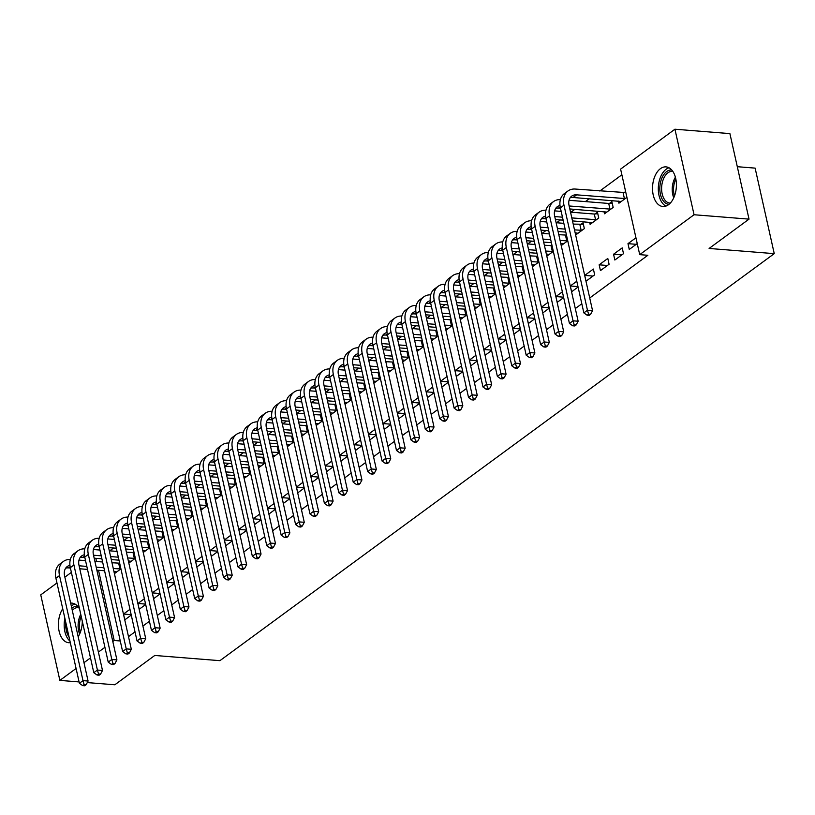 <?xml version="1.0" encoding="UTF-8"?>
<svg xmlns="http://www.w3.org/2000/svg" width="815" height="815" viewBox="0 0 815 815"><rect width="100%" height="100%" fill="white"/><g stroke="black" fill="none" stroke-linecap="round" stroke-linejoin="round"><path stroke-width="1.22" d="M668.494 204.718A19.866 11.879 94.6 0 1 662.88 206.501A19.866 11.879 94.6 0 1 652.581 190.455A19.866 11.879 94.6 0 1 660.425 168.664A19.866 11.879 94.6 0 1 666.038 166.881A19.866 11.879 94.6 0 1 676.338 182.927A19.866 11.879 94.6 0 1 668.494 204.718M70.314 642.678A19.866 11.879 94.6 0 1 68.766 642.729A19.866 11.879 94.6 0 1 58.863 629.975A19.866 11.879 94.6 0 1 62.735 608.764M70.671 603.12A19.866 11.879 94.6 0 1 71.924 603.11A19.866 11.879 94.6 0 1 79.595 609.111M82.284 621.173A19.866 11.879 94.6 0 1 78.179 636.729M621.865 174.807L599.799 191.016M589.225 198.779L585.394 201.6M574.82 209.363L570.979 212.175M560.404 219.948L556.564 222.76M545.989 230.523L542.148 233.345M531.574 241.108L527.733 243.93M517.158 251.692L513.328 254.514M502.753 262.277L498.912 265.099M488.338 272.862L484.497 275.674M473.923 283.447L470.082 286.259M459.507 294.021L455.666 296.843M445.092 304.606L441.261 307.428M430.677 315.191L426.846 318.013M416.271 325.776L412.431 328.588M401.856 336.361L398.015 339.172M387.441 346.935L383.6 349.757M373.026 357.52L369.195 360.342M358.61 368.105L354.78 370.927M344.205 378.69L340.364 381.502M329.79 389.275L325.949 392.086M315.374 399.849L311.534 402.671M300.959 410.434L297.129 413.256M286.544 421.019L282.713 423.841M272.139 431.604L268.298 434.415M257.723 442.188L253.883 445M243.308 452.763L239.467 455.585M228.893 463.348L225.052 466.17M214.477 473.933L210.647 476.755M200.072 484.518L196.232 487.339M185.657 495.102L181.816 497.914M171.242 505.677L167.401 508.499M156.826 516.262L152.986 519.084M142.411 526.847L138.581 529.668M128.006 537.431L124.165 540.253M113.591 548.016L109.75 550.828M620.602 169.113L674.932 129.218L694.054 214.742L639.714 254.647L620.602 169.113M694.054 214.742L749.026 219.133L729.904 133.609L674.932 129.218M737.3 166.698L755.128 168.124L774.25 253.648L219.918 660.67L154.758 655.464L114.834 684.783L87.276 682.583M79.086 681.931L59.872 680.393L40.75 594.869L56.969 582.959M64.864 577.163L71.384 572.375M604.047 211.696L604.516 213.785L613.165 207.438L611.871 201.662L609.539 203.373M614.856 260.016L623.506 253.669L622.212 247.892L613.563 254.239L614.856 260.016M575.227 232.866L575.696 234.954L584.345 228.608L583.051 222.821L580.708 224.543M586.026 281.185L594.675 274.838L593.381 269.052L584.732 275.409L586.026 281.185M546.396 254.025L546.865 256.114L553.334 251.377M563.573 297.18L555.911 296.568L557.205 302.345L563.664 297.607M555.911 296.568L562.37 291.821M517.576 275.195L518.045 277.283L524.503 272.536M534.742 318.349L527.081 317.738L528.375 323.514L534.834 318.767M527.081 317.738L533.54 312.991M488.745 296.354L489.214 298.453L495.673 293.706M505.911 339.509L498.26 338.897L499.544 344.684L506.013 339.937M498.26 338.897L504.719 334.16M459.915 317.524L460.383 319.612L466.852 314.875M477.091 360.678L469.43 360.067L470.724 365.843L477.183 361.106M469.43 360.067L475.889 355.32M431.094 338.694L431.563 340.782L438.022 336.035M448.26 381.848L440.599 381.237L441.893 387.013L448.352 382.266M440.599 381.237L447.068 376.489M402.264 359.853L402.732 361.952L409.201 357.204M419.44 403.007L411.779 402.396L413.062 408.183L419.531 403.435M411.779 402.396L418.238 397.659M373.443 381.023L373.912 383.111L380.371 378.364M390.609 424.177L382.948 423.566L384.242 429.342L390.701 424.595M382.948 423.566L389.407 418.818M344.613 402.192L345.081 404.281L351.54 399.533M361.779 445.347L354.118 444.735L355.411 450.512L361.88 445.764M354.118 444.735L360.587 439.988M315.782 423.352L316.251 425.44L322.72 420.703M332.958 466.506L325.297 465.895L326.591 471.671L333.05 466.934M325.297 465.895L331.756 461.147M286.962 444.521L287.43 446.61L293.889 441.862M304.127 487.676L296.466 487.064L297.76 492.841L304.219 488.093M296.466 487.064L302.936 482.317M258.131 465.681L258.6 467.779L265.058 463.032M275.307 508.835L267.646 508.224L268.93 514.01L275.399 509.263M267.646 508.224L274.105 503.487M229.31 486.85L229.769 488.939L236.238 484.192M246.476 530.005L238.815 529.393L240.109 535.17L246.568 530.422M238.815 529.393L245.274 524.646M200.48 508.02L200.948 510.109L207.407 505.361M217.646 551.174L209.985 550.563L211.279 556.339L217.748 551.592M209.985 550.563L216.454 545.816M171.649 529.18L172.118 531.278L178.587 526.531M188.825 572.334L181.164 571.723L182.458 577.499L188.917 572.762M181.164 571.723L187.623 566.975M142.829 550.349L143.297 552.438L149.756 547.69M159.995 593.503L152.334 592.892L153.628 598.668L160.086 593.921M152.334 592.892L158.803 588.145M113.998 571.519L114.467 573.607L120.926 568.86M131.174 614.673L123.513 614.052L124.797 619.838L131.266 615.091M123.513 614.052L129.972 609.314M128.495 636.637L135.015 631.849M142.91 626.052L149.42 621.264M157.326 615.468L163.835 610.68M171.731 604.883L178.251 600.105M186.146 594.298L192.666 589.52M200.561 583.723L207.081 578.935M214.977 573.139L221.486 568.35M229.392 562.554L235.902 557.766M243.797 551.969L250.317 547.181M258.212 541.384L264.732 536.606M272.628 530.799L279.148 526.021M287.043 520.225L293.553 515.437M301.458 509.64L307.968 504.852M315.863 499.055L322.383 494.267M330.279 488.47L336.799 483.692M344.694 477.885L351.214 473.108M359.109 467.311L365.619 462.523M373.525 456.726L380.035 451.938M387.93 446.141L394.45 441.353M402.345 435.556L408.865 430.778M416.76 424.972L423.28 420.194M431.176 414.397L437.686 409.609M445.591 403.812L452.101 399.024M459.996 393.227L466.516 388.439M474.412 382.643L480.932 377.865M488.827 372.058L495.347 367.28M503.242 361.483L509.752 356.695M517.657 350.898L524.167 346.11M532.063 340.313L538.583 335.525M546.478 329.729L552.998 324.94M560.893 319.144L567.413 314.366M575.309 308.559L581.818 303.781M589.724 297.984L647.854 255.289L639.714 254.647M145.579 604.088L137.918 603.477L139.212 609.253L145.681 604.506M137.918 603.477L144.387 598.73M128.413 560.934L128.882 563.022L135.341 558.275M174.41 582.919L166.749 582.307L168.043 588.084L174.502 583.346M166.749 582.307L173.208 577.56M157.244 539.764L157.703 541.853L164.172 537.116M203.241 561.749L195.58 561.138L196.863 566.924L203.332 562.177M195.58 561.138L202.038 556.4M186.064 518.595L186.533 520.693L192.992 515.946M232.061 540.59L224.4 539.978L225.694 545.755L232.153 541.007M224.4 539.978L230.869 535.231M214.895 497.435L215.364 499.524L221.823 494.776M260.892 519.42L253.231 518.809L254.525 524.585L260.983 519.848M253.231 518.809L259.69 514.061M243.716 476.266L244.184 478.354L250.653 473.617M289.712 498.26L282.051 497.649L283.345 503.426L289.814 498.678M282.051 497.649L288.52 492.902M272.546 455.106L273.015 457.195L279.474 452.447M318.543 477.091L310.882 476.48L312.176 482.256L318.634 477.509M310.882 476.48L317.341 471.732M301.377 433.937L301.845 436.025L308.304 431.278M347.373 455.921L339.712 455.31L340.996 461.096L347.465 456.349M339.712 455.31L346.171 450.573M330.197 412.767L330.666 414.866L337.125 410.118M376.194 434.762L368.533 434.151L369.827 439.927L376.286 435.179M368.533 434.151L375.002 429.403M359.028 391.608L359.497 393.696L365.955 388.949M405.024 413.592L397.363 412.981L398.657 418.757L405.116 414.02M397.363 412.981L403.822 408.234M387.848 370.438L388.317 372.526L394.786 367.789M433.845 392.433L426.184 391.811L427.478 397.598L433.947 392.85M426.184 391.811L432.653 387.074M416.679 349.278L417.148 351.367L423.606 346.62M462.676 371.263L455.014 370.652L456.308 376.428L462.767 371.681M455.014 370.652L461.473 365.904M445.51 328.109L445.978 330.197L452.437 325.45M491.506 350.093L483.845 349.482L485.129 355.259L491.598 350.521M483.845 349.482L490.304 344.735M474.33 306.939L474.799 309.038L481.268 304.29M520.327 328.934L512.666 328.323L513.959 334.099L520.418 329.352M512.666 328.323L519.135 323.575M503.161 285.78L503.629 287.868L510.088 283.121M549.157 307.764L541.496 307.153L542.79 312.929L549.249 308.182M541.496 307.153L547.955 302.406M531.981 264.61L532.45 266.699L538.919 261.951M577.978 286.595L570.327 285.984L571.61 291.77L578.08 287.023M570.327 285.984L576.786 281.246M560.812 243.441L561.28 245.539L567.739 240.792M600.441 270.6L609.09 264.254L607.796 258.467L599.147 264.824L600.441 270.6M589.642 222.281L590.111 224.37L598.75 218.023L597.466 212.246L595.123 213.958M636.24 244.317L627.978 243.654L629.272 249.431L637.238 243.583M627.978 243.654L635.955 237.797M618.463 201.111L618.931 203.2L626.908 197.352M623.954 192.798L625.614 191.566M120.274 640.977L114.202 640.498L112.806 641.517M104.911 647.324L98.391 652.102M90.496 657.899L83.986 662.687M76.08 668.483L59.872 680.393M749.026 219.133L709.101 248.453L774.25 253.648M95.844 558.326L96.547 561.515M98.513 570.276L114.202 640.498M592.994 276.061L584.732 275.409M607.409 265.486L599.147 264.824M621.825 254.901L613.563 254.239M78.984 560.109L85.534 560.628M94.897 561.382L102.619 561.993M111.981 562.747L119.662 563.175M116.81 571.886L113.937 571.509M104.575 570.765L96.853 570.143M87.49 569.4L79.768 568.778M70.406 568.035L68.592 567.892A12.734 9.077 53.7 0 0 65.679 568.177M120.773 568.972L113.265 568.524M103.913 567.77L96.19 567.159M86.828 566.415L79.106 565.793M69.947 565.366A12.734 9.077 53.7 0 0 67.248 566.537A12.734 9.077 53.7 0 0 64.599 575.991L88.081 681.045L86.146 684.722L84.108 684.559L82.672 685.619L84.709 685.782L86.146 684.722M82.672 685.619L79.391 683.286L55.909 578.222A19.102 13.611 -126.3 0 1 59.872 564.041L63.478 561.403A19.102 13.611 -126.3 0 1 70.345 559.426M79.391 683.286L82.998 680.637L59.515 575.584A19.102 13.611 -126.3 0 1 63.478 561.403M84.108 684.559L82.998 680.637L88.081 681.045M119.958 569.053L118.664 563.277M93.399 549.524L99.95 550.054M109.312 550.797L117.034 551.409M126.396 552.163L134.078 552.59M131.225 561.301L128.352 560.924M118.99 560.18L111.268 559.559M101.906 558.815L94.183 558.193M84.821 557.45L83.008 557.307A12.734 9.077 53.7 0 0 80.084 557.592M135.188 558.387L127.68 557.939M118.318 557.195L110.596 556.574M101.243 555.83L93.511 555.209M84.353 554.781A12.734 9.077 53.7 0 0 81.653 555.952A12.734 9.077 53.7 0 0 79.014 565.406L102.496 670.46L100.561 674.137L98.523 673.974L97.087 675.034L99.124 675.197L100.561 674.137M97.087 675.034L93.806 672.701L70.324 567.648A19.102 13.611 -126.3 0 1 74.287 553.466L77.883 550.818A19.102 13.611 -126.3 0 1 84.76 548.852M93.806 672.701L97.413 670.052L73.921 564.999A19.102 13.611 -126.3 0 1 77.883 550.818M98.523 673.974L97.413 670.052L102.496 670.46M134.363 558.469L133.079 552.692M107.814 538.939L114.365 539.469M123.717 540.213L131.439 540.834M140.801 541.578L148.483 542.006M145.63 550.726L142.768 550.339M133.405 549.595L125.683 548.984M116.321 548.23L108.599 547.619M99.236 546.865L97.423 546.722A12.734 9.077 53.7 0 0 94.499 547.008M149.603 547.802L142.095 547.354M132.733 546.61L125.011 545.989M115.648 545.245L107.926 544.624M98.768 544.196A12.734 9.077 53.7 0 0 96.068 545.367A12.734 9.077 53.7 0 0 93.43 554.821L116.912 659.885L114.976 663.553L112.939 663.39L111.502 664.449L113.529 664.612L114.976 663.553M111.502 664.449L108.222 662.116L84.74 557.063A19.102 13.611 -126.3 0 1 88.692 542.882L92.299 540.233A19.102 13.611 -126.3 0 1 99.175 538.267M108.222 662.116L111.818 659.478L88.336 554.414A19.102 13.611 -126.3 0 1 92.299 540.233M112.939 663.39L111.818 659.478L116.912 659.885M148.778 547.894L147.484 542.107M69.031 636.923A17.197 10.279 94.6 0 1 65.801 622.497M74.878 603.996A19.743 11.797 -85.4 0 0 71.323 606.034M64.874 618.33A19.743 11.797 -85.4 0 0 64.365 621.519A19.743 11.797 -85.4 0 0 69.958 641.089M71.832 608.347A17.197 10.279 94.6 0 1 77.649 606.258M78.698 607.623A15.923 9.515 -85.4 0 0 78.332 607.582A15.923 9.515 -85.4 0 0 72.29 610.404M669.023 204.3A17.197 10.279 94.6 0 1 659.987 185.535A17.197 10.279 94.6 0 1 671.764 170.029M672.823 171.405A15.923 9.515 -85.4 0 0 672.446 171.354A15.923 9.515 -85.4 0 0 661.76 185.728A15.923 9.515 -85.4 0 0 669.91 203.098A15.923 9.515 -85.4 0 0 670.287 203.118M668.993 167.778A19.743 11.797 -85.4 0 0 658.489 185.29A19.743 11.797 -85.4 0 0 665.937 206.093M122.23 528.365L128.77 528.884M138.132 529.628L145.854 530.249M155.217 530.993L162.898 531.431M160.046 540.141L157.173 539.764M147.821 539.01L140.099 538.399M130.736 537.645L123.014 537.034M113.652 536.28L111.838 536.138A12.734 9.077 53.7 0 0 108.915 536.423M164.019 537.228L156.511 536.769M147.148 536.025L139.426 535.414M130.064 534.66L122.342 534.049M113.183 533.611A12.734 9.077 53.7 0 0 110.483 534.783A12.734 9.077 53.7 0 0 107.845 544.237L131.327 649.3L129.391 652.978L127.354 652.815L125.907 653.875L127.945 654.038L129.391 652.978M125.907 653.875L122.627 651.542L99.145 546.478A19.102 13.611 -126.3 0 1 103.108 532.297L106.714 529.648A19.102 13.611 -126.3 0 1 113.591 527.682M122.627 651.542L126.233 648.893L102.751 543.829A19.102 13.611 -126.3 0 1 106.714 529.648M127.354 652.815L126.233 648.893L131.327 649.3M163.194 537.309L161.9 531.533M136.635 517.78L143.185 518.299M152.548 519.043L160.27 519.664M169.632 520.408L177.313 520.846M174.461 529.556L171.588 529.18M162.226 528.426L154.504 527.814M145.141 527.071L137.419 526.449M128.067 525.706L126.244 525.553A12.734 9.077 53.7 0 0 123.33 525.838M178.434 526.643L170.926 526.195M161.564 525.441L153.841 524.829M144.479 524.076L136.757 523.464M127.598 523.026A12.734 9.077 53.7 0 0 124.899 524.198A12.734 9.077 53.7 0 0 122.25 533.652L145.742 638.716L143.807 642.393L141.769 642.23L140.323 643.29L142.36 643.453L143.807 642.393M140.323 643.29L137.042 640.957L113.56 535.893A19.102 13.611 -126.3 0 1 117.523 521.712L121.129 519.063A19.102 13.611 -126.3 0 1 127.996 517.097M137.042 640.957L140.649 638.308L117.166 533.244A19.102 13.611 -126.3 0 1 121.129 519.063M141.769 642.23L140.649 638.308L145.742 638.716M177.609 526.724L176.315 520.948M151.05 507.195L157.601 507.714M166.963 508.468L174.685 509.08M184.047 509.833L191.729 510.261M188.876 518.972L186.003 518.595M176.641 517.851L168.919 517.23M159.557 516.486L151.834 515.864M142.472 515.121L140.659 514.978A12.734 9.077 53.7 0 0 137.745 515.253M192.839 516.058L185.341 515.61M175.979 514.856L168.257 514.245M158.894 513.501L151.172 512.88M142.014 512.452A12.734 9.077 53.7 0 0 139.314 513.623A12.734 9.077 53.7 0 0 136.665 523.077L160.148 628.131L158.212 631.808L156.185 631.645L154.738 632.705L156.775 632.868L158.212 631.808M154.738 632.705L151.458 630.372L127.975 525.308A19.102 13.611 -126.3 0 1 131.938 511.127L135.545 508.489A19.102 13.611 -126.3 0 1 142.411 506.512M151.458 630.372L155.064 627.723L131.582 522.67A19.102 13.611 -126.3 0 1 135.545 508.489M156.185 631.645L155.064 627.723L160.148 628.131M192.024 516.139L190.73 510.363M165.465 496.61L172.016 497.13M181.378 497.884L189.1 498.495M198.463 499.249L206.144 499.677M203.292 508.387L200.419 508.01M191.056 507.266L183.334 506.645M173.972 505.901L166.25 505.28M156.888 504.536L155.074 504.393A12.734 9.077 53.7 0 0 152.15 504.679M207.255 505.473L199.746 505.025M190.384 504.281L182.662 503.66M173.31 502.916L165.577 502.295M156.419 501.867A12.734 9.077 53.7 0 0 153.719 503.038A12.734 9.077 53.7 0 0 151.081 512.492L174.563 617.546L172.627 621.224L170.59 621.061L169.153 622.12L171.191 622.283L172.627 621.224M169.153 622.12L165.873 619.787L142.391 514.734A19.102 13.611 -126.3 0 1 146.354 500.553L149.95 497.904A19.102 13.611 -126.3 0 1 156.826 495.938M165.873 619.787L169.479 617.138L145.987 512.085A19.102 13.611 -126.3 0 1 149.95 497.904M170.59 621.061L169.479 617.138L174.563 617.546M206.429 505.555L205.146 499.778M179.881 486.025L186.431 486.555M195.783 487.299L203.506 487.92M212.868 488.664L220.549 489.092M217.697 497.802L214.834 497.425M205.472 496.681L197.75 496.06M188.387 495.316L180.665 494.705M171.303 493.951L169.489 493.809A12.734 9.077 53.7 0 0 166.566 494.094M221.67 494.888L214.162 494.44M204.799 493.696L197.077 493.075M187.715 492.331L179.993 491.71M170.834 491.282A12.734 9.077 53.7 0 0 168.135 492.454A12.734 9.077 53.7 0 0 165.496 501.908L188.978 606.961L187.042 610.639L185.005 610.476L183.569 611.535L185.596 611.698L187.042 610.639M183.569 611.535L180.288 609.202L156.806 504.149A19.102 13.611 -126.3 0 1 160.759 489.968L164.365 487.319A19.102 13.611 -126.3 0 1 171.242 485.353M180.288 609.202L183.884 606.564L160.402 501.5A19.102 13.611 -126.3 0 1 164.365 487.319M185.005 610.476L183.884 606.564L188.978 606.961M220.845 494.98L219.551 489.194M194.296 475.451L200.836 475.97M210.199 476.714L217.921 477.335M227.283 478.079L234.964 478.517M232.112 487.227L229.239 486.85M219.887 486.097L212.165 485.485M202.803 484.731L195.08 484.12M185.718 483.366L183.905 483.224A12.734 9.077 53.7 0 0 180.981 483.509M236.085 484.314L228.577 483.855M219.215 483.112L211.493 482.49M202.13 481.747L194.408 481.135M185.25 480.697A12.734 9.077 53.7 0 0 182.55 481.869A12.734 9.077 53.7 0 0 179.911 491.323L203.393 596.386L201.458 600.064L199.42 599.901L197.974 600.961L200.011 601.113L201.458 600.064M197.974 600.961L194.704 598.618L171.211 493.564A19.102 13.611 -126.3 0 1 175.174 479.383L178.78 476.734A19.102 13.611 -126.3 0 1 185.657 474.768M194.704 598.618L198.3 595.979L174.817 490.915A19.102 13.611 -126.3 0 1 178.78 476.734M199.42 599.901L198.3 595.979L203.393 596.386M235.26 484.395L233.966 478.619M208.701 464.866L215.252 465.385M224.614 466.129L232.336 466.751M241.698 467.494L249.38 467.932M246.527 476.643L243.654 476.266M234.292 475.512L226.57 474.901M217.208 474.147L209.486 473.535M200.133 472.792L198.31 472.639A12.734 9.077 53.7 0 0 195.396 472.924M250.5 473.729L242.992 473.281M233.63 472.527L225.908 471.916M216.546 471.162L208.823 470.55M199.665 470.112A12.734 9.077 53.7 0 0 196.965 471.284A12.734 9.077 53.7 0 0 194.327 480.738L217.809 585.802L215.873 589.479L213.836 589.316L212.389 590.376L214.427 590.539L215.873 589.479M212.389 590.376L209.109 588.043L185.626 482.979A19.102 13.611 -126.3 0 1 189.589 468.798L193.196 466.149A19.102 13.611 -126.3 0 1 200.062 464.183M209.109 588.043L212.715 585.394L189.233 480.33A19.102 13.611 -126.3 0 1 193.196 466.149M213.836 589.316L212.715 585.394L217.809 585.802M249.675 473.81L248.381 468.034M223.116 454.281L229.667 454.801M239.029 455.554L246.751 456.166M256.114 456.92L263.795 457.347M260.943 466.058L258.07 465.681M248.707 464.937L240.985 464.316M231.623 463.572L223.901 462.951M214.539 462.207L212.725 462.064A12.734 9.077 53.7 0 0 209.812 462.339M264.906 463.144L257.408 462.696M248.045 461.942L240.323 461.331M230.961 460.577L223.239 459.966M214.08 459.538A12.734 9.077 53.7 0 0 211.38 460.709A12.734 9.077 53.7 0 0 208.732 470.163L232.214 575.217L230.278 578.894L228.251 578.732L226.804 579.791L228.842 579.954L230.278 578.894M226.804 579.791L223.524 577.458L200.042 472.394A19.102 13.611 -126.3 0 1 204.005 458.213L207.611 455.575A19.102 13.611 -126.3 0 1 214.477 453.598M223.524 577.458L227.13 574.809L203.648 469.756A19.102 13.611 -126.3 0 1 207.611 455.575M228.251 578.732L227.13 574.809L232.214 575.217M264.091 463.226L262.797 457.449M237.532 443.696L244.082 444.216M253.445 444.97L261.167 445.581M270.529 446.335L278.21 446.763M275.358 455.473L272.485 455.096M263.123 454.352L255.401 453.731M246.038 452.987L238.316 452.366M228.954 451.622L227.141 451.479A12.734 9.077 53.7 0 0 224.217 451.765M279.321 452.559L271.813 452.111M262.45 451.367L254.728 450.746M245.376 450.002L237.644 449.381M228.485 448.953A12.734 9.077 53.7 0 0 225.786 450.125A12.734 9.077 53.7 0 0 223.147 459.579L246.629 564.632L244.694 568.31L242.656 568.147L241.22 569.206L243.257 569.369L244.694 568.31M241.22 569.206L237.939 566.873L214.457 461.82A19.102 13.611 -126.3 0 1 218.42 447.639L222.016 444.99A19.102 13.611 -126.3 0 1 228.893 443.024M237.939 566.873L241.546 564.225L218.053 459.171A19.102 13.611 -126.3 0 1 222.016 444.99M242.656 568.147L241.546 564.225L246.629 564.632M278.496 452.641L277.212 446.865M251.947 433.111L258.498 433.641M267.85 434.385L275.572 435.006M284.934 435.75L292.616 436.178M289.763 444.888L286.9 444.511M277.538 443.768L269.816 443.146M260.454 442.402L252.732 441.791M243.369 441.037L241.556 440.895A12.734 9.077 53.7 0 0 238.632 441.18M293.736 441.974L286.228 441.526M276.866 440.783L269.144 440.161M259.781 439.417L252.059 438.796M242.901 438.368A12.734 9.077 53.7 0 0 240.201 439.54A12.734 9.077 53.7 0 0 237.562 448.994L261.045 554.047L259.109 557.725L257.071 557.562L255.635 558.621L257.662 558.784L259.109 557.725M255.635 558.621L252.355 556.288L228.872 451.235A19.102 13.611 -126.3 0 1 232.835 437.054L236.432 434.405A19.102 13.611 -126.3 0 1 243.308 432.439M252.355 556.288L255.951 553.65L232.469 448.586A19.102 13.611 -126.3 0 1 236.432 434.405M257.071 557.562L255.951 553.65L261.045 554.047M292.911 442.066L291.617 436.28M266.362 422.527L272.903 423.056M282.265 423.8L289.987 424.421M299.349 425.165L307.031 425.603M304.178 434.314L301.305 433.937M291.953 433.183L284.231 432.571M274.869 431.818L267.147 431.206M257.784 430.452L255.971 430.31A12.734 9.077 53.7 0 0 253.047 430.595M308.152 431.4L300.643 430.941M291.281 430.198L283.559 429.576M274.197 428.833L266.474 428.221M257.316 427.783A12.734 9.077 53.7 0 0 254.616 428.955A12.734 9.077 53.7 0 0 251.978 438.409L275.46 543.473L273.524 547.15L271.487 546.987L270.04 548.037L272.078 548.2L273.524 547.15M270.04 548.037L266.77 545.704L243.278 440.65A19.102 13.611 -126.3 0 1 247.24 426.469L250.847 423.82A19.102 13.611 -126.3 0 1 257.723 421.854M266.77 545.704L270.366 543.065L246.884 438.001A19.102 13.611 -126.3 0 1 250.847 423.82M271.487 546.987L270.366 543.065L275.46 543.473M307.326 431.481L306.032 425.695M280.768 411.952L287.318 412.471M296.68 413.215L304.403 413.837M313.765 414.58L321.446 415.018M318.594 423.729L315.721 423.352M306.359 422.598L298.636 421.987M289.274 421.233L281.552 420.622M272.2 419.878L270.376 419.725A12.734 9.077 53.7 0 0 267.463 420.01M322.567 420.815L315.059 420.367M305.696 419.613L297.974 419.002M288.612 418.248L280.89 417.637M271.731 417.199A12.734 9.077 53.7 0 0 269.031 418.37A12.734 9.077 53.7 0 0 266.393 427.824L289.875 532.888L287.94 536.565L285.902 536.402L284.455 537.462L286.493 537.625L287.94 536.565M284.455 537.462L281.175 535.129L257.693 430.065A19.102 13.611 -126.3 0 1 261.656 415.884L265.262 413.236A19.102 13.611 -126.3 0 1 272.129 411.269M281.175 535.129L284.781 532.48L261.299 427.417A19.102 13.611 -126.3 0 1 265.262 413.236M285.902 536.402L284.781 532.48L289.875 532.888M321.742 420.897L320.448 415.12M295.183 401.367L301.733 401.887M311.096 402.641L318.818 403.252M328.18 403.995L335.862 404.434M333.009 413.144L330.136 412.767M320.774 412.023L313.052 411.402M303.689 410.658L295.967 410.037M286.605 409.293L284.792 409.14A12.734 9.077 53.7 0 0 281.878 409.425M336.972 410.23L329.474 409.782M320.112 409.028L312.389 408.417M303.027 407.663L295.305 407.052M286.147 406.624A12.734 9.077 53.7 0 0 283.447 407.785A12.734 9.077 53.7 0 0 280.798 417.239L304.28 522.303L302.345 525.981L300.317 525.818L298.871 526.877L300.908 527.04L302.345 525.981M298.871 526.877L295.59 524.544L272.108 419.481A19.102 13.611 -126.3 0 1 276.071 405.299L279.677 402.661A19.102 13.611 -126.3 0 1 286.544 400.685M295.59 524.544L299.197 521.895L275.714 416.842A19.102 13.611 -126.3 0 1 279.677 402.661M300.317 525.818L299.197 521.895L304.28 522.303M336.157 410.312L334.863 404.535M309.598 390.782L316.149 391.302M325.511 392.056L333.233 392.667M342.595 393.421L350.277 393.849M347.424 402.559L344.551 402.182M335.189 401.438L327.467 400.817M318.105 400.073L310.383 399.452M301.02 398.708L299.207 398.566A12.734 9.077 53.7 0 0 296.283 398.851M351.387 399.645L343.879 399.197M334.517 398.454L326.795 397.832M317.443 397.088L309.71 396.467M300.552 396.039A12.734 9.077 53.7 0 0 297.852 397.211A12.734 9.077 53.7 0 0 295.213 406.665L318.696 511.718L316.76 515.396L314.722 515.233L313.286 516.292L315.323 516.455L316.76 515.396M313.286 516.292L310.006 513.959L286.523 408.896A19.102 13.611 -126.3 0 1 290.486 394.715L294.083 392.076A19.102 13.611 -126.3 0 1 300.959 390.1M310.006 513.959L313.612 511.311L290.13 406.257A19.102 13.611 -126.3 0 1 294.083 392.076M314.722 515.233L313.612 511.311L318.696 511.718M350.562 399.727L349.278 393.951M324.013 380.197L330.564 380.727M339.916 381.471L347.638 382.082M357.001 382.836L364.682 383.264M361.829 391.974L358.967 391.597M349.604 390.854L341.882 390.232M332.52 389.488L324.798 388.867M315.436 388.123L313.622 387.981A12.734 9.077 53.7 0 0 310.698 388.266M365.803 389.061L358.294 388.612M348.932 387.869L341.21 387.247M331.848 386.504L324.126 385.882M314.967 385.454A12.734 9.077 53.7 0 0 312.267 386.626A12.734 9.077 53.7 0 0 309.629 396.08L333.111 501.133L331.175 504.811L329.138 504.648L327.701 505.707L329.739 505.871L331.175 504.811M327.701 505.707L324.421 503.375L300.939 398.321A19.102 13.611 -126.3 0 1 304.902 384.14L308.498 381.491A19.102 13.611 -126.3 0 1 315.374 379.525M324.421 503.375L328.017 500.736L304.535 395.672A19.102 13.611 -126.3 0 1 308.498 381.491M329.138 504.648L328.017 500.736L333.111 501.133M364.977 389.142L363.684 383.366M338.429 369.613L344.969 370.142M354.331 370.886L362.054 371.508M371.416 372.251L379.097 372.689M376.245 381.4L373.372 381.012M364.02 380.269L356.298 379.658M346.935 378.904L339.213 378.292M329.851 377.539L328.038 377.396A12.734 9.077 53.7 0 0 325.114 377.681M380.218 378.486L372.71 378.028M363.347 377.284L355.625 376.662M346.263 375.919L338.541 375.297M329.382 374.869A12.734 9.077 53.7 0 0 326.683 376.041A12.734 9.077 53.7 0 0 324.044 385.495L347.526 490.559L345.591 494.226L343.553 494.073L342.106 495.123L344.144 495.286L345.591 494.226M342.106 495.123L338.836 492.79L315.344 387.736A19.102 13.611 -126.3 0 1 319.307 373.555L322.913 370.906A19.102 13.611 -126.3 0 1 329.79 368.94M338.836 492.79L342.432 490.151L318.95 385.088A19.102 13.611 -126.3 0 1 322.913 370.906M343.553 494.073L342.432 490.151L347.526 490.559M379.393 378.568L378.099 372.781M352.834 359.038L359.384 359.558M368.747 360.301L376.469 360.923M385.831 361.666L393.513 362.105M390.66 370.815L387.787 370.438M378.425 369.684L370.703 369.073M361.34 368.319L353.618 367.708M344.266 366.954L342.443 366.811A12.734 9.077 53.7 0 0 339.529 367.096M394.633 367.901L387.125 367.443M377.763 366.699L370.041 366.088M360.678 365.334L352.956 364.723M343.798 364.285A12.734 9.077 53.7 0 0 341.098 365.456A12.734 9.077 53.7 0 0 338.459 374.91L361.941 479.974L360.006 483.652L357.968 483.489L356.522 484.548L358.559 484.711L360.006 483.652M356.522 484.548L353.241 482.215L329.759 377.151A19.102 13.611 -126.3 0 1 333.722 362.97L337.329 360.322A19.102 13.611 -126.3 0 1 344.195 358.356M353.241 482.215L356.848 479.566L333.366 374.503A19.102 13.611 -126.3 0 1 337.329 360.322M357.968 483.489L356.848 479.566L361.941 479.974M393.808 367.983L392.514 362.206M367.249 348.453L373.8 348.973M383.162 349.727L390.884 350.338M400.247 351.082L407.928 351.52M405.075 360.23L402.203 359.853M392.84 359.099L385.118 358.488M375.756 357.744L368.034 357.123M358.671 356.379L356.858 356.226A12.734 9.077 53.7 0 0 353.944 356.512M409.038 357.316L401.54 356.868M392.178 356.114L384.456 355.503M375.094 354.749L367.371 354.138M358.213 353.7A12.734 9.077 53.7 0 0 355.513 354.871A12.734 9.077 53.7 0 0 352.864 364.325L376.347 469.389L374.411 473.067L372.384 472.904L370.937 473.963L372.975 474.126L374.411 473.067M370.937 473.963L367.657 471.63L344.174 366.567A19.102 13.611 -126.3 0 1 348.137 352.386L351.744 349.747A19.102 13.611 -126.3 0 1 358.61 347.771M367.657 471.63L371.263 468.982L347.781 363.928A19.102 13.611 -126.3 0 1 351.744 349.747M372.384 472.904L371.263 468.982L376.347 469.389M408.223 357.398L406.93 351.622M381.664 337.868L388.215 338.388M397.577 339.142L405.299 339.753M414.662 340.507L422.343 340.935M419.491 349.645L416.618 349.268M407.255 348.525L399.533 347.903M390.171 347.159L382.449 346.538M373.087 345.794L371.273 345.652A12.734 9.077 53.7 0 0 368.349 345.937M423.454 346.732L415.945 346.283M406.593 345.529L398.861 344.918M389.509 344.174L381.777 343.553M372.618 343.125A12.734 9.077 53.7 0 0 369.918 344.297A12.734 9.077 53.7 0 0 367.28 353.751L390.762 458.804L388.826 462.482L386.789 462.319L385.352 463.378L387.39 463.541L388.826 462.482M385.352 463.378L382.072 461.046L358.59 355.982A19.102 13.611 -126.3 0 1 362.553 341.801L366.149 339.162A19.102 13.611 -126.3 0 1 373.026 337.186M382.072 461.046L385.678 458.397L362.196 353.343A19.102 13.611 -126.3 0 1 366.149 339.162M386.789 462.319L385.678 458.397L390.762 458.804M422.628 346.813L421.345 341.037M396.08 327.284L402.63 327.813M411.983 328.557L419.715 329.168M429.067 329.922L436.748 330.35M433.896 339.06L431.033 338.683M421.671 337.94L413.949 337.318M404.586 336.575L396.864 335.953M387.502 335.21L385.689 335.067A12.734 9.077 53.7 0 0 382.765 335.352M437.869 336.147L430.361 335.699M420.998 334.955L413.276 334.333M403.914 333.59L396.192 332.968M387.033 332.54A12.734 9.077 53.7 0 0 384.334 333.712A12.734 9.077 53.7 0 0 381.695 343.166L405.177 448.219L403.242 451.897L401.204 451.734L399.768 452.794L401.805 452.957L403.242 451.897M399.768 452.794L396.487 450.461L373.005 345.407A19.102 13.611 -126.3 0 1 376.968 331.226L380.564 328.577A19.102 13.611 -126.3 0 1 387.441 326.611M396.487 450.461L400.084 447.812L376.601 342.758A19.102 13.611 -126.3 0 1 380.564 328.577M401.204 451.734L400.084 447.812L405.177 448.219M437.044 336.228L435.76 330.452M410.495 316.699L417.036 317.229M426.398 317.972L434.12 318.594M443.482 319.337L451.164 319.765M448.311 328.486L445.438 328.099M436.086 327.355L428.364 326.744M419.002 325.99L411.28 325.379M401.917 324.625L400.104 324.482A12.734 9.077 53.7 0 0 397.18 324.767M452.284 325.562L444.776 325.114M435.414 324.37L427.692 323.749M418.329 323.005L410.607 322.383M401.449 321.956A12.734 9.077 53.7 0 0 398.749 323.127A12.734 9.077 53.7 0 0 396.11 332.581L419.593 437.645L417.657 441.312L415.619 441.149L414.173 442.209L416.21 442.372L417.657 441.312M414.173 442.209L410.903 439.876L387.41 334.822A19.102 13.611 -126.3 0 1 391.373 320.641L394.98 317.993A19.102 13.611 -126.3 0 1 401.856 316.026M410.903 439.876L414.499 437.237L391.017 332.174A19.102 13.611 -126.3 0 1 394.98 317.993M415.619 441.149L414.499 437.237L419.593 437.645M451.459 325.654L450.165 319.867M424.9 306.124L431.451 306.644M440.813 307.387L448.535 308.009M457.898 308.753L465.579 309.191M462.726 317.901L459.854 317.524M450.491 316.77L442.769 316.159M433.417 315.405L425.685 314.794M416.333 314.04L414.519 313.897A12.734 9.077 53.7 0 0 411.595 314.183M466.7 314.987L459.191 314.529M449.829 313.785L442.107 313.174M432.745 312.42L425.022 311.809M415.864 311.371A12.734 9.077 53.7 0 0 413.164 312.542A12.734 9.077 53.7 0 0 410.526 321.996L434.008 427.06L432.072 430.738L430.035 430.575L428.588 431.634L430.626 431.797L432.072 430.738M428.588 431.634L425.308 429.301L401.826 324.238A19.102 13.611 -126.3 0 1 405.788 310.057L409.395 307.408A19.102 13.611 -126.3 0 1 416.261 305.442M425.308 429.301L428.914 426.653L405.432 321.589A19.102 13.611 -126.3 0 1 409.395 307.408M430.035 430.575L428.914 426.653L434.008 427.06M465.874 315.069L464.581 309.293M439.316 295.539L445.866 296.059M455.228 296.803L462.951 297.424M472.313 298.168L479.994 298.606M477.142 307.316L474.269 306.939M464.907 306.185L457.184 305.574M447.822 304.83L440.1 304.209M430.738 303.465L428.924 303.312A12.734 9.077 53.7 0 0 426.011 303.598M481.105 304.403L473.607 303.954M464.244 303.2L456.522 302.589M447.16 301.835L439.438 301.224M430.279 300.786A12.734 9.077 53.7 0 0 427.58 301.957A12.734 9.077 53.7 0 0 424.931 311.412L448.413 416.475L446.477 420.153L444.45 419.99L443.003 421.049L445.041 421.212L446.477 420.153M443.003 421.049L439.723 418.716L416.241 313.653A19.102 13.611 -126.3 0 1 420.204 299.472L423.81 296.823A19.102 13.611 -126.3 0 1 430.677 294.857M439.723 418.716L443.329 416.068L419.847 311.004A19.102 13.611 -126.3 0 1 423.81 296.823M444.45 419.99L443.329 416.068L448.413 416.475M480.29 304.484L478.996 298.708M453.731 284.955L460.281 285.474M469.644 286.228L477.366 286.839M486.728 287.593L494.41 288.021M491.557 296.731L488.684 296.354M479.322 295.611L471.6 294.989M462.237 294.246L454.515 293.624M445.153 292.88L443.34 292.738A12.734 9.077 53.7 0 0 440.416 293.013M495.52 293.818L488.012 293.369M478.66 292.616L470.927 292.004M461.575 291.261L453.853 290.639M444.684 290.211A12.734 9.077 53.7 0 0 441.985 291.383A12.734 9.077 53.7 0 0 439.346 300.837L462.828 405.89L460.893 409.568L458.855 409.405L457.419 410.465L459.456 410.628L460.893 409.568M457.419 410.465L454.138 408.132L430.656 303.068A19.102 13.611 -126.3 0 1 434.619 288.887L438.215 286.248A19.102 13.611 -126.3 0 1 445.092 284.272M454.138 408.132L457.745 405.483L434.263 300.429A19.102 13.611 -126.3 0 1 438.215 286.248M458.855 409.405L457.745 405.483L462.828 405.89M494.705 293.899L493.411 288.123M468.146 274.37L474.697 274.889M484.049 275.643L491.781 276.254M501.133 277.008L508.815 277.436M505.962 286.147L503.099 285.77M493.737 285.026L486.015 284.404M476.653 283.661L468.931 283.039M459.568 282.296L457.755 282.153A12.734 9.077 53.7 0 0 454.831 282.438M509.935 283.233L502.427 282.785M493.065 282.041L485.343 281.42M475.98 280.676L468.258 280.054M459.1 279.627A12.734 9.077 53.7 0 0 456.4 280.798A12.734 9.077 53.7 0 0 453.761 290.252L477.244 395.306L475.308 398.983L473.271 398.82L471.834 399.88L473.872 400.043L475.308 398.983M471.834 399.88L468.554 397.547L445.072 292.493A19.102 13.611 -126.3 0 1 449.034 278.312L452.631 275.664A19.102 13.611 -126.3 0 1 459.507 273.697M468.554 397.547L472.15 394.898L448.668 289.845A19.102 13.611 -126.3 0 1 452.631 275.664M473.271 398.82L472.15 394.898L477.244 395.306M509.11 283.314L507.827 277.538M482.562 263.785L489.102 264.315M498.464 265.058L506.186 265.68M515.549 266.423L523.23 266.851M520.378 275.562L517.515 275.185M508.153 274.441L500.43 273.82M491.068 273.076L483.346 272.465M473.984 271.711L472.17 271.568A12.734 9.077 53.7 0 0 469.246 271.853M524.351 272.648L516.842 272.2M507.48 271.456L499.758 270.835M490.396 270.091L482.674 269.47M473.515 269.042A12.734 9.077 53.7 0 0 470.815 270.213A12.734 9.077 53.7 0 0 468.177 279.667L491.659 384.721L489.723 388.398L487.686 388.235L486.239 389.295L488.277 389.458L489.723 388.398M486.239 389.295L482.969 386.962L459.477 281.909A19.102 13.611 -126.3 0 1 463.44 267.728L467.046 265.079A19.102 13.611 -126.3 0 1 473.923 263.113M482.969 386.962L486.565 384.323L463.083 279.26A19.102 13.611 -126.3 0 1 467.046 265.079M487.686 388.235L486.565 384.323L491.659 384.721M523.525 272.74L522.232 266.953M496.967 253.21L503.517 253.73M512.88 254.474L520.602 255.095M529.964 255.839L537.645 256.277M534.793 264.987L531.92 264.61M522.558 263.856L514.836 263.245M505.483 262.491L497.751 261.88M488.399 261.126L486.586 260.983A12.734 9.077 53.7 0 0 483.662 261.269M538.766 262.073L531.258 261.615M521.895 260.871L514.173 260.25M504.811 259.506L497.089 258.895M487.93 258.457A12.734 9.077 53.7 0 0 485.231 259.628A12.734 9.077 53.7 0 0 482.592 269.082L506.074 374.146L504.139 377.824L502.101 377.661L500.655 378.72L502.692 378.873L504.139 377.824M500.655 378.72L497.374 376.377L473.892 271.324A19.102 13.611 -126.3 0 1 477.855 257.143L481.461 254.494A19.102 13.611 -126.3 0 1 488.338 252.528M497.374 376.377L500.981 373.739L477.498 268.675A19.102 13.611 -126.3 0 1 481.461 254.494M502.101 377.661L500.981 373.739L506.074 374.146M537.941 262.155L536.647 256.379M511.382 242.626L517.933 243.145M527.295 243.889L535.017 244.51M544.379 245.254L552.061 245.692M549.208 254.402L546.335 254.025M536.973 253.271L529.251 252.66M519.889 251.906L512.166 251.295M502.804 250.551L500.991 250.399A12.734 9.077 53.7 0 0 498.077 250.684M553.171 251.489L545.673 251.04M536.311 250.287L528.589 249.675M519.226 248.921L511.504 248.31M502.346 247.872A12.734 9.077 53.7 0 0 499.646 249.044A12.734 9.077 53.7 0 0 496.997 258.498L520.479 363.561L518.544 367.239L516.516 367.076L515.07 368.136L517.107 368.298L518.544 367.239M515.07 368.136L511.789 365.803L488.307 260.739A19.102 13.611 -126.3 0 1 492.27 246.558L495.877 243.909A19.102 13.611 -126.3 0 1 502.743 241.943M511.789 365.803L515.396 363.154L491.914 258.09A19.102 13.611 -126.3 0 1 495.877 243.909M516.516 367.076L515.396 363.154L520.479 363.561M552.356 251.57L551.062 245.794M525.797 232.041L532.348 232.56M541.71 233.314L549.432 233.925M558.795 234.679L566.476 235.107M563.623 243.817L560.751 243.441M551.388 242.697L543.666 242.075M534.304 241.332L526.582 240.71M517.219 239.967L515.406 239.824A12.734 9.077 53.7 0 0 512.482 240.099M567.586 240.904L560.078 240.456M550.726 239.702L542.994 239.09M533.642 238.337L525.92 237.725M516.761 237.297A12.734 9.077 53.7 0 0 514.051 238.469A12.734 9.077 53.7 0 0 511.413 247.923L534.895 352.977L532.959 356.654L530.922 356.491L529.485 357.551L531.523 357.714L532.959 356.654M529.485 357.551L526.205 355.218L502.723 250.154A19.102 13.611 -126.3 0 1 506.686 235.973L510.282 233.334A19.102 13.611 -126.3 0 1 517.158 231.358M526.205 355.218L529.811 352.569L506.329 247.516A19.102 13.611 -126.3 0 1 510.282 233.334M530.922 356.491L529.811 352.569L534.895 352.977M566.771 240.985L565.478 235.209M540.213 221.456L546.763 221.975M556.115 222.729L563.848 223.341M573.2 224.094L583.377 224.268M578.029 233.233L575.166 232.856M565.804 232.112L558.081 231.491M548.719 230.747L540.997 230.125M531.635 229.382L529.821 229.239A12.734 9.077 53.7 0 0 526.898 229.524M582.002 230.319L574.494 229.871M565.131 229.127L557.409 228.506M548.047 227.762L540.325 227.141M531.166 226.713A12.734 9.077 53.7 0 0 528.466 227.884A12.734 9.077 53.7 0 0 525.828 237.338L549.31 342.392L547.374 346.069L545.337 345.906L543.9 346.966L545.938 347.129L547.374 346.069M543.9 346.966L540.62 344.633L517.138 239.579A19.102 13.611 -126.3 0 1 521.101 225.398L524.697 222.75A19.102 13.611 -126.3 0 1 531.574 220.784M540.62 344.633L544.216 341.984L520.734 236.931A19.102 13.611 -126.3 0 1 524.697 222.75M545.337 345.906L544.216 341.984L549.31 342.392M581.177 230.4L579.893 224.624M554.628 210.871L561.168 211.401M570.531 212.145L594.298 214.039L597.782 213.693M592.444 222.648L572.497 220.906M563.134 220.162L555.412 219.551M546.05 218.797L544.237 218.654A12.734 9.077 53.7 0 0 541.313 218.94M596.417 219.734L571.824 217.921M562.462 217.177L554.74 216.556M545.581 216.128A12.734 9.077 53.7 0 0 542.882 217.299A12.734 9.077 53.7 0 0 540.243 226.753L563.725 331.807L561.79 335.485L559.752 335.322L558.316 336.381L560.343 336.544L561.79 335.485M558.316 336.381L555.035 334.048L531.543 228.995A19.102 13.611 -126.3 0 1 535.506 214.814L539.112 212.165A19.102 13.611 -126.3 0 1 545.989 210.199M555.035 334.048L558.632 331.41L535.149 226.346A19.102 13.611 -126.3 0 1 539.112 212.165M559.752 335.322L558.632 331.41L563.725 331.807M595.592 219.826L594.298 214.039M569.033 200.286L608.713 203.455L612.197 203.108M606.859 212.073L569.817 208.966M560.465 208.212L558.652 208.07A12.734 9.077 53.7 0 0 555.728 208.355M610.832 209.16L569.155 205.981M559.997 205.543A12.734 9.077 53.7 0 0 557.297 206.715A12.734 9.077 53.7 0 0 554.658 216.169L578.141 321.232L576.205 324.91L574.168 324.747L572.721 325.796L574.758 325.959L576.205 324.91M572.721 325.796L569.441 323.463L545.958 218.41A19.102 13.611 -126.3 0 1 549.921 204.229L553.528 201.58A19.102 13.611 -126.3 0 1 560.404 199.614M569.441 323.463L573.047 320.825L549.565 215.761A19.102 13.611 -126.3 0 1 553.528 201.58M574.168 324.747L573.047 320.825L578.141 321.232M610.007 209.241L608.713 203.455M587.136 315.222L589.174 315.385L590.61 314.325L588.583 314.162L587.136 315.222L583.856 312.889L587.462 310.24L563.98 205.176A19.102 13.611 -126.3 0 1 567.943 190.995A19.102 13.611 -126.3 0 1 575.37 189.06L625.849 192.605M621.275 201.488L573.057 197.485A12.734 9.077 53.7 0 0 570.143 197.77M625.237 198.575L576.663 194.846A12.734 9.077 53.7 0 0 571.712 196.13A12.734 9.077 53.7 0 0 569.064 205.584L592.556 310.647L590.61 314.325M583.856 312.889L560.374 207.825A19.102 13.611 -126.3 0 1 564.337 193.644L567.943 190.995M588.583 314.162L587.462 310.24L592.556 310.647M624.422 198.656L623.129 192.88M68.592 567.892L70.141 566.751M55.909 578.222L59.515 575.584M83.008 557.307L84.556 556.166M70.324 567.648L73.921 564.999M97.423 546.722L98.972 545.581M84.74 557.063L88.336 554.414M79.636 634.029A15.923 9.515 94.6 0 1 78.25 622.803A15.923 9.515 94.6 0 1 80.756 614.327M81.215 616.374A15.403 9.199 -85.4 0 0 79.575 622.935A15.403 9.199 -85.4 0 0 80.359 632.267M673.75 197.8A15.923 9.515 94.6 0 1 672.365 186.584A15.923 9.515 94.6 0 1 675.391 177.201M675.829 179.045A15.403 9.199 -85.4 0 0 673.689 186.706A15.403 9.199 -85.4 0 0 674.474 196.038M111.838 536.138L113.387 535.007M99.145 546.478L102.751 543.829M126.244 525.553L127.792 524.422M113.56 535.893L117.166 533.244M140.659 514.978L142.207 513.837M127.975 525.308L131.582 522.67M155.074 504.393L156.623 503.252M142.391 514.734L145.987 512.085M169.489 493.809L171.038 492.668M156.806 504.149L160.402 501.5M183.905 483.224L185.453 482.093M171.211 493.564L174.817 490.915M198.31 472.639L199.858 471.508M185.626 482.979L189.233 480.33M212.725 462.064L214.274 460.923M200.042 472.394L203.648 469.756M227.141 451.479L228.689 450.338M214.457 461.82L218.053 459.171M241.556 440.895L243.104 439.754M228.872 451.235L232.469 448.586M255.971 430.31L257.52 429.179M243.278 440.65L246.884 438.001M270.376 419.725L271.925 418.594M257.693 430.065L261.299 427.417M284.792 409.14L286.34 408.009M272.108 419.481L275.714 416.842M299.207 398.566L300.755 397.425M286.523 408.896L290.13 406.257M313.622 387.981L315.171 386.84M300.939 398.321L304.535 395.672M328.038 377.396L329.586 376.265M315.344 387.736L318.95 385.088M342.443 366.811L343.991 365.68M329.759 377.151L333.366 374.503M356.858 356.226L358.406 355.096M344.174 366.567L347.781 363.928M371.273 345.652L372.822 344.511M358.59 355.982L362.196 353.343M385.689 335.067L387.237 333.926M373.005 345.407L376.601 342.758M400.104 324.482L401.652 323.341M387.41 334.822L391.017 332.174M414.519 313.897L416.058 312.766M401.826 324.238L405.432 321.589M428.924 303.312L430.473 302.182M416.241 313.653L419.847 311.004M443.34 292.738L444.888 291.597M430.656 303.068L434.263 300.429M457.755 282.153L459.303 281.012M445.072 292.493L448.668 289.845M472.17 271.568L473.719 270.427M459.477 281.909L463.083 279.26M486.586 260.983L488.124 259.853M473.892 271.324L477.498 268.675M500.991 250.399L502.539 249.268M488.307 260.739L491.914 258.09M515.406 239.824L516.955 238.683M502.723 250.154L506.329 247.516M529.821 229.239L531.37 228.098M517.138 239.579L520.734 236.931M544.237 218.654L545.785 217.513M531.543 228.995L535.149 226.346M558.652 208.07L560.19 206.939M545.958 218.41L549.565 215.761M573.057 197.485L576.663 194.846M560.374 207.825L563.98 205.176"/></g></svg>

